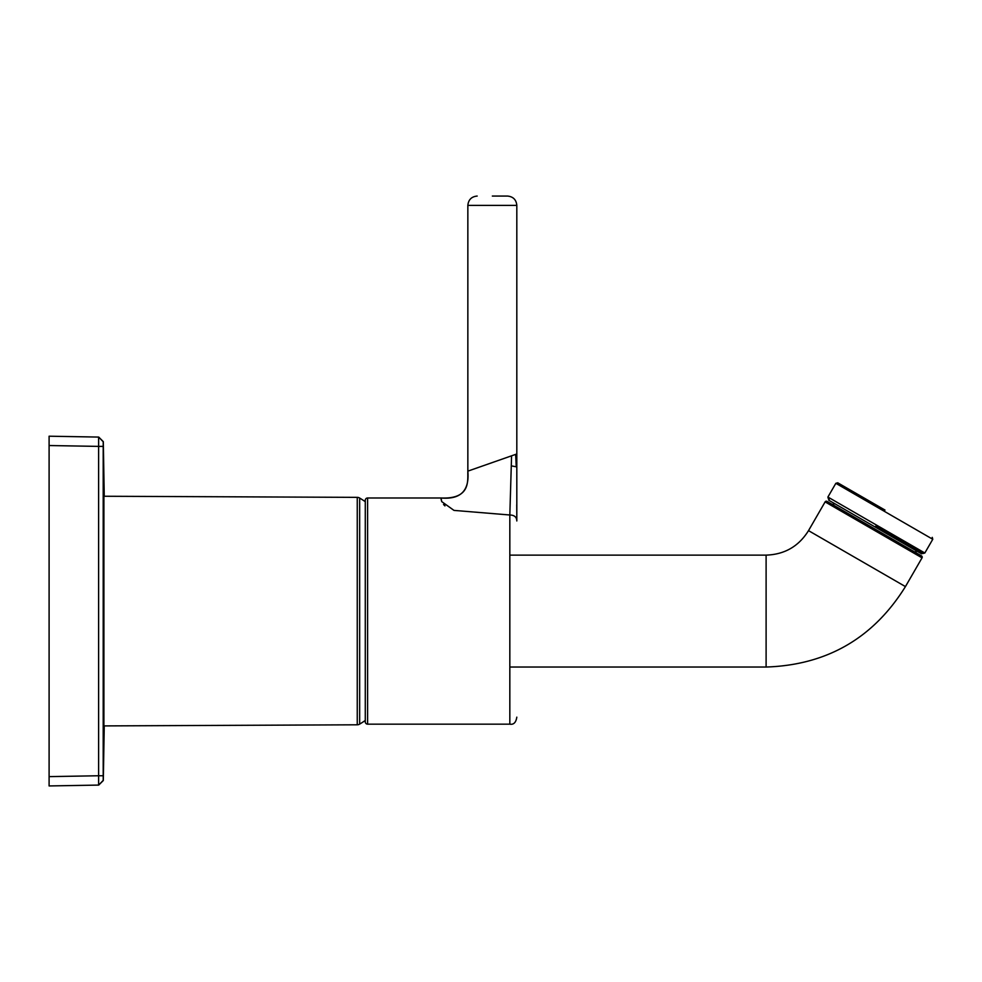 <?xml version="1.0" encoding="UTF-8"?>
<svg xmlns="http://www.w3.org/2000/svg" width="982" height="982" viewBox="0 0 982 982"><rect width="100%" height="100%" fill="white"/><g stroke="black" fill="none" stroke-linecap="round" stroke-linejoin="round"><path stroke-width="1.47" d="M492.338 196.056L507.498 196.056C513.156 196.609 516.262 199.714 516.814 205.373L516.814 453.979L467.849 471.139L467.849 205.373C468.414 199.714 471.52 196.609 477.178 196.056M367.599 497.997L367.599 724.164A2.332 2.332 0 0 1 365.279 722.065L365.279 500.096A2.332 2.332 0 0 1 367.599 497.997L441.041 497.997C460.619 499.691 469.556 490.742 467.849 471.139C467.457 479.903 471.36 499.31 441.041 497.997L441.716 501.606L453.979 510.395L509.83 514.998L509.83 724.164C513.647 724.851 515.98 722.519 516.814 717.167M885.003 510.075L837.744 482.8L885.003 510.075M875.674 526.229L922.92 553.517L875.674 526.229M922.037 557.85L825.113 501.888A1.399 1.399 0 0 1 827.028 501.385L921.521 555.935A1.399 1.399 0 0 1 922.037 557.85L905.441 586.598C873.317 638.214 826.881 665.023 766.107 667.036L509.83 667.036M367.599 724.164L509.83 724.164L509.83 514.998L511.573 455.832M359.658 498.046L359.658 724.115A4.665 4.665 0 0 1 357.252 724.802L103.908 725.907L103.908 496.254L357.252 497.358A4.665 4.665 0 0 1 359.658 498.046A132.435 132.435 0 0 1 365.279 501.667M359.658 724.115A132.435 132.435 0 0 0 365.279 720.481M829.225 499.421L828.759 500.231L921.644 553.86L922.11 553.05M766.107 667.036L766.107 555.125L509.83 555.125M825.113 501.888L808.517 530.636C798.734 546.348 784.606 554.511 766.107 555.125M49.1 436.204L98.617 437.076L103.196 441.728L103.196 446.393L103.306 441.642L98.728 437.076L49.1 436.204L49.1 785.944L98.728 785.084L103.306 780.518L98.617 785.084L103.196 780.42L103.196 775.755L103.306 780.518L104.252 725.907M98.728 437.076L103.306 441.642L104.252 496.254M441.078 498.893L441.249 500.034M443.52 504.502L444.969 505.914M509.83 514.998C514.372 515.096 516.704 517.084 516.814 520.951L516.741 504.687M516.814 453.979L516.814 520.595M515.648 454.408L516.25 466.794L511.524 465.898L516.25 466.794L516.102 462.006M98.642 783.894L98.617 785.084L49.1 785.944L98.617 785.084L98.617 775.755L49.1 776.627M98.63 437.309L98.642 443.827M49.1 445.533L98.617 446.393L98.617 437.076M516.814 205.373L467.849 205.373M922.92 553.517L924.835 553.001L827.912 497.039L835.842 483.316L932.765 539.278L932.249 537.363M905.441 586.598L808.517 530.636M103.245 608.288L103.208 462.89M357.252 724.802L357.252 497.358M103.196 446.393L103.196 775.755L98.617 775.755L98.617 446.393L103.196 446.393M98.617 785.084L49.1 785.944M833.89 505.337L833.202 502.796M914.659 551.97L917.2 551.295M827.912 497.039L828.427 498.954M924.835 553.001L932.765 539.278M835.842 483.316L837.744 482.8M453.181 497.285L454.052 497.113M516.814 519.318L516.814 517.183"/></g></svg>
